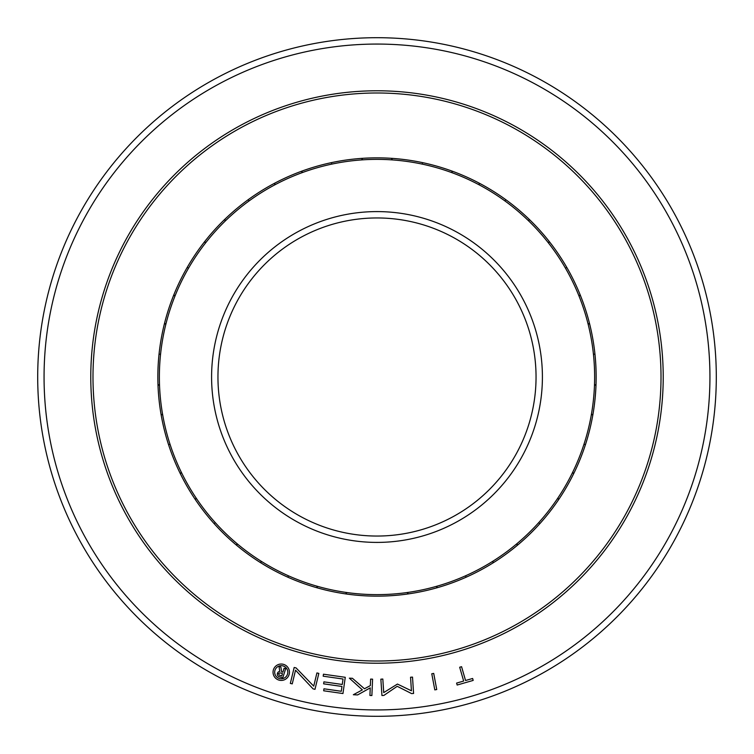 <?xml version="1.0" encoding="UTF-8"?>
<svg xmlns="http://www.w3.org/2000/svg" width="754" height="754" viewBox="0 0 754 754"><rect width="100%" height="100%" fill="white"/><g stroke="black" fill="none" stroke-linecap="round" stroke-linejoin="round"><path stroke-width="1.13" d="M377 661.013A284.013 284.013 0 0 0 661.013 377A284.013 284.013 0 0 0 377 92.987A284.013 284.013 0 0 0 92.987 377A284.013 284.013 0 0 0 377 661.013M377 90.782A286.218 286.218 0 0 1 663.218 377A286.218 286.218 0 0 1 377 663.218A286.218 286.218 0 0 1 90.782 377A286.218 286.218 0 0 1 377 90.782M377 157.85A219.15 219.15 0 0 1 596.15 377A219.15 219.15 0 0 1 377 596.15A219.15 219.15 0 0 1 157.85 377A219.15 219.15 0 0 1 377 157.85M377 716.3A339.3 339.3 0 0 1 37.7 377A339.3 339.3 0 0 1 377 37.7A339.3 339.3 0 0 1 716.3 377A339.3 339.3 0 0 1 377 716.3A339.3 339.3 0 0 0 716.3 377A339.3 339.3 0 0 0 377 37.7M289.442 672.229A8.2 8.2 0 0 1 281.242 680.428A8.2 8.2 0 0 1 273.042 672.229A8.2 8.2 0 0 1 281.242 664.029A8.2 8.2 0 0 1 289.442 672.229M287.802 672.229A6.56 6.56 0 0 0 281.242 665.669A6.56 6.56 0 0 0 274.682 672.229A6.56 6.56 0 0 0 281.242 678.788A6.56 6.56 0 0 0 287.802 672.229M281.619 671.757L282.882 672.153L284.126 668.223L285.662 668.713L282.778 677.855L279.376 676.781A2.733 2.733 0 0 1 277.434 673.322L278.895 673.784A1.206 1.206 0 0 0 279.706 675.282L281.751 675.923L282.477 673.633L280.403 672.983A1.206 1.206 0 0 0 278.905 673.746L277.444 673.284A2.733 2.733 0 0 1 279.8 671.409L278.999 666.432L280.856 667.017L281.619 671.757M343.032 679.024L323.183 676.197L323.466 674.199L345.266 677.309L342.957 693.539L323.673 690.787L323.966 688.798L341.289 691.277L341.977 686.46L323.626 683.84L323.909 681.852L342.259 684.472L343.032 679.024M397.443 684.066L411.43 690.796L410.553 677.233L412.513 677.111L413.578 693.463L411.618 693.595L397.207 686.31L383.899 695.405L381.939 695.537L380.864 679.175L382.825 679.043L383.711 692.606L397.443 684.066M459.676 667.243L461.571 666.696L465.548 680.513L472.626 678.477L473.182 680.41L457.15 685.028L456.594 683.096L463.663 681.06L459.676 667.243M433.71 673.407L436.736 689.524L434.804 689.882L431.778 673.774L433.71 673.407M370.629 679.081L372.589 679.166L371.882 695.537L369.922 695.452L370.252 687.855L357.622 694.924L353.334 694.736L362.372 689.882L349.356 678.157L352.42 678.289L364.455 688.76L370.346 685.593L370.629 679.081M313.739 686.149L316.916 672.936L318.829 673.397L314.993 689.335L313.08 688.873L295.53 670.183L292.25 683.869L290.337 683.407L294.164 667.469L296.077 667.931L313.739 686.149M377 594.633A217.633 217.633 0 0 1 159.367 377A217.633 217.633 0 0 1 377 159.367A217.633 217.633 0 0 1 594.633 377A217.633 217.633 0 0 1 377 594.633M377 536.047A159.047 159.047 0 0 1 217.953 377A159.047 159.047 0 0 1 377 217.953A159.047 159.047 0 0 1 536.047 377A159.047 159.047 0 0 1 377 536.047A159.047 159.047 0 0 0 536.047 377A159.047 159.047 0 0 0 377 217.953M215.267 522.626L214.136 523.644M160.564 354.248L159.047 354.088M249.084 200.932L248.189 199.706M422.249 164.127L422.56 162.638M565.472 268.188L566.791 267.425M583.973 444.247L585.424 444.719M465.52 575.811L466.142 577.206M538.733 522.626L539.864 523.644M593.436 354.248L594.953 354.088M504.916 200.932L505.811 199.706M331.751 164.127L331.44 162.638M188.528 268.188L187.209 267.425M170.027 444.247L168.576 444.719M288.48 575.811L287.858 577.206M377 709.938A332.938 332.938 0 0 1 44.062 377A332.938 332.938 0 0 1 377 44.062A332.938 332.938 0 0 1 709.938 377A332.938 332.938 0 0 1 377 709.938M377 542.409A165.409 165.409 0 0 1 211.591 377A165.409 165.409 0 0 1 377 211.591A165.409 165.409 0 0 1 542.409 377A165.409 165.409 0 0 1 377 542.409M196.737 498.931A45.061 45.061 0 0 0 194.786 498.762M165.767 324.625A45.061 45.061 0 0 0 164.589 323.061M274.579 184.984A45.061 45.061 0 0 0 274.946 183.062M451.165 172.402A45.061 45.061 0 0 0 452.843 171.394M578.676 295.21A45.061 45.061 0 0 0 580.542 295.785M572.729 472.145A45.061 45.061 0 0 0 573.558 473.917M437.263 586.122A45.061 45.061 0 0 0 436.5 587.922M347 592.55A45.061 45.061 0 0 0 345.568 593.888M517.112 543.53A45.061 45.061 0 0 0 517.14 545.491M594.51 384.304A45.061 45.061 0 0 0 595.98 385.596M527.97 220.253A45.061 45.061 0 0 0 529.911 220.017M361.534 159.923A45.061 45.061 0 0 0 362.655 158.321M205.333 243.24A45.061 45.061 0 0 0 204.89 241.337M162.723 415.077A45.061 45.061 0 0 0 161.017 414.125M261.921 561.711A45.061 45.061 0 0 0 260.064 562.352M317.5 587.922A45.061 45.061 0 0 0 316.737 586.122M180.442 473.917A45.061 45.061 0 0 0 181.271 472.145M173.458 295.785A45.061 45.061 0 0 0 175.324 295.21M301.157 171.394A45.061 45.061 0 0 0 302.835 172.402M479.054 183.062A45.061 45.061 0 0 0 479.421 184.984M589.411 323.061A45.061 45.061 0 0 0 588.233 324.625M559.214 498.762A45.061 45.061 0 0 0 557.263 498.931M408.432 593.888A45.061 45.061 0 0 0 407 592.55M493.936 562.352A45.061 45.061 0 0 0 492.079 561.711M592.983 414.125A45.061 45.061 0 0 0 591.277 415.077M549.11 241.337A45.061 45.061 0 0 0 548.667 243.24M391.345 158.321A45.061 45.061 0 0 0 392.466 159.923M224.089 220.017A45.061 45.061 0 0 0 226.03 220.253M158.02 385.596A45.061 45.061 0 0 0 159.49 384.304M236.86 545.491A45.061 45.061 0 0 0 236.888 543.53"/></g></svg>
